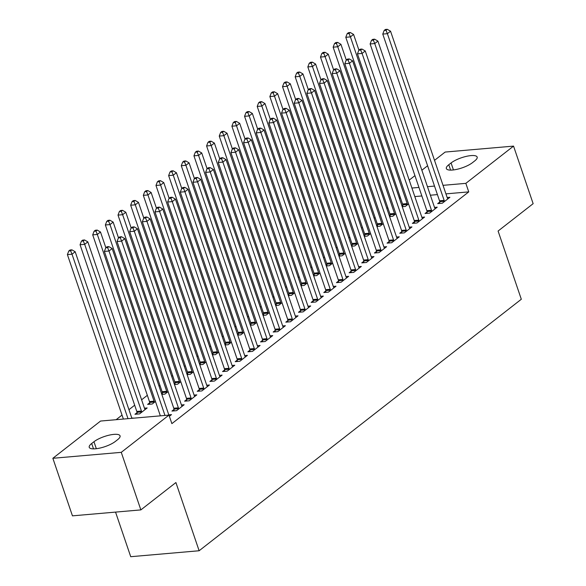 <?xml version="1.0" encoding="UTF-8"?>
<svg xmlns="http://www.w3.org/2000/svg" width="586" height="586" viewBox="0 0 586 586"><rect width="100%" height="100%" fill="white"/><g stroke="black" fill="none" stroke-linecap="round" stroke-linejoin="round"><path stroke-width="0.88" d="M400.443 197.819L399.462 198.515M387.771 207.642L386.804 208.389M375.113 217.516L374.154 218.27M362.456 227.397L361.496 228.152M349.805 237.279L348.838 238.026M337.148 247.153L336.188 247.907M324.498 257.034L323.531 257.781M311.84 266.908L310.88 267.663M299.19 276.79L298.223 277.537M286.532 286.664L285.572 287.418M273.882 296.545L272.915 297.3M261.224 306.427L260.265 307.174M248.567 316.301L247.607 317.055M235.916 326.182L234.949 326.929M223.259 336.056L222.299 336.811M210.608 345.938L209.642 346.692M197.951 355.819L196.991 356.566M185.301 365.693L184.334 366.448M172.643 375.575L171.683 376.322M159.985 385.449L159.026 386.203M147.335 395.33L141.6 399.806M134.677 405.204L128.949 409.68M122.027 415.086L116.123 419.693M400.341 197.826L397.52 189.234M409.211 180.107L414.939 175.632M421.869 170.233L427.597 165.757M434.519 160.352L445.14 152.06L513.548 146.112L465.841 183.352L443.023 185.337M115.545 512.098L130.729 556.7L199.13 550.752L521.313 299.256L498.093 231.038L533.143 203.672L513.548 146.112M199.13 550.752L175.91 482.542L140.86 509.901L72.452 515.848L52.857 458.289L100.565 421.048L168.973 415.1L121.265 452.341L52.857 458.289M389.595 216.578L392.679 216.315L395.902 213.795M389.309 215.736L390.1 215.113M427.077 211.905L425.033 213.502L429.655 213.099L437.244 207.173L434.526 207.407M364.287 236.341L367.371 236.07L370.594 233.558M363.994 235.491L364.792 234.876M401.769 231.66L399.725 233.257L404.347 232.854L411.936 226.929L409.211 227.17M338.979 256.097L342.056 255.826L345.279 253.313M338.686 255.254L339.484 254.632M376.461 251.416L374.41 253.013L379.032 252.617L386.628 246.684L383.903 246.926M313.664 275.852L316.748 275.581L319.971 273.069M313.378 275.01L314.177 274.387M351.153 271.171L349.102 272.776L353.724 272.373L361.32 266.447L358.595 266.681M288.356 295.608L291.44 295.344L294.663 292.824M288.07 294.765L288.869 294.143M325.845 290.927L323.794 292.531L328.416 292.128L336.012 286.202L333.288 286.437M263.048 315.363L266.132 315.1L269.355 312.58M262.762 314.521L263.561 313.898M300.537 310.69L298.486 312.287L303.109 311.884L310.705 305.958L307.98 306.192M237.74 335.119L240.824 334.855L244.047 332.335M237.455 334.276L238.253 333.654M275.23 330.445L273.179 332.042L277.801 331.639L285.389 325.713L282.672 325.948M212.432 354.882L215.516 354.611L218.739 352.098M212.147 354.032L212.938 353.417M249.914 350.201L247.871 351.798L252.493 351.395L260.081 345.469L257.364 345.711M187.124 374.637L190.208 374.366L193.431 371.854M186.839 373.795L187.63 373.172M224.606 369.956L222.563 371.553L227.185 371.158L234.774 365.225L232.049 365.466M161.817 394.393L164.9 394.122L168.123 391.609M161.524 393.55L162.322 392.928M199.299 389.712L197.248 391.316L201.87 390.913L209.466 384.987L206.741 385.222M137.014 412.683L134.963 414.28L139.585 413.884L147.181 407.951L144.456 408.193M173.991 409.468L171.94 411.072L176.562 410.669L184.158 404.743L181.433 404.977M168.973 415.1L171.874 423.627L468.749 191.886L445.931 193.863M437.42 194.603L430.373 195.219M421.861 195.958L414.815 196.566M169.369 416.28L171.5 414.617L168.783 414.859M131.806 418.067L134.15 418.126M186.648 399.593L184.597 401.19L189.219 400.787L196.808 394.861L194.091 395.096M149.672 402.802L147.621 404.406L152.243 404.003L155.466 401.483M211.956 379.838L209.905 381.435L214.527 381.032L222.123 375.106L219.398 375.34M174.467 384.511L177.551 384.248L180.774 381.728M174.181 383.669L174.98 383.046M237.264 360.082L235.213 361.679L239.835 361.276L247.431 355.35L244.706 355.585M199.775 364.756L202.859 364.492L206.082 361.972M199.489 363.913L200.287 363.291M262.572 340.32L260.521 341.924L265.143 341.521L272.739 335.595L270.014 335.829M225.083 345L228.166 344.729L231.389 342.217M224.797 344.158L225.595 343.535M287.88 320.564L285.829 322.161L290.451 321.765L298.047 315.832L295.322 316.074M250.398 325.245L253.474 324.974L256.705 322.461M250.105 324.402L250.903 323.78M313.188 300.808L311.144 302.405L315.766 302.002L323.355 296.077L320.63 296.318M275.706 305.489L278.79 305.218L282.012 302.706M275.413 304.647L276.211 304.024M338.496 281.053L336.452 282.65L341.074 282.247L348.663 276.321L345.945 276.555M301.014 285.734L304.097 285.463L307.32 282.943M300.728 284.884L301.519 284.261M363.803 261.297L361.76 262.894L366.382 262.491L373.971 256.565L371.253 256.8M326.321 265.971L329.405 265.707L332.628 263.187M326.036 265.128L326.834 264.506M389.119 241.542L387.068 243.139L391.69 242.736L399.286 236.81L396.561 237.044M351.629 246.215L354.713 245.952L357.936 243.432M351.344 245.373L352.142 244.75M414.427 221.779L412.376 223.383L416.998 222.98L424.594 217.054L421.869 217.289M376.937 226.46L380.021 226.189L383.244 223.676M376.652 225.617L377.45 224.995M439.734 202.024L437.683 203.62L442.305 203.225L449.902 197.292L447.177 197.533M402.245 206.704L405.329 206.433L408.552 203.921M401.959 205.862L402.758 205.239M451.066 162.959A15.075 4.41 161.2 0 1 466.449 156.337A15.075 4.41 161.2 0 1 477.165 157.07A15.075 4.41 161.2 0 1 474.726 160.901L472.448 162.681A15.075 4.41 161.2 0 1 457.065 169.295A15.075 4.41 161.2 0 1 446.349 168.563A15.075 4.41 161.2 0 1 448.788 164.732L451.066 162.959L453.439 169.933M434.512 186.077L427.472 186.692M418.961 187.432L411.914 188.04M140.86 509.901L121.265 452.341M468.749 191.886L465.841 183.352M115.339 441.448A15.075 4.41 161.2 0 1 99.957 448.063A15.075 4.41 161.2 0 1 89.24 447.33A15.075 4.41 161.2 0 1 91.68 443.499L93.958 441.727A15.075 4.41 161.2 0 1 109.34 435.112A15.075 4.41 161.2 0 1 120.057 435.838A15.075 4.41 161.2 0 1 117.618 439.668L115.339 441.448M164.981 415.452L108.996 251.006L112.16 248.537L168.871 415.108M160.359 415.848L104.374 251.409L108.996 251.006L107.612 247.614L108.879 246.625L107.033 246.787L105.766 247.775L107.612 247.614M105.766 247.775L104.374 251.409M112.16 248.537L108.879 246.625M131.894 418.323L75.184 251.746L72.019 254.214L67.397 254.617L123.382 419.063M70.642 250.823L71.902 249.834L70.056 249.995L68.789 250.984L70.642 250.823L72.019 254.214L128.004 418.66M71.902 249.834L75.184 251.746M67.397 254.617L68.789 250.984M178.613 409.072L178.584 408.698A2.359 1.45 85 0 0 178.4 407.834L121.654 241.124L124.811 238.656L181.565 405.358A2.359 1.45 85 0 0 181.931 406.083L182.107 406.34M174.108 410.881L173.961 409.101A2.359 1.45 85 0 0 173.778 408.23L117.032 241.527L121.654 241.124L120.269 237.733L121.536 236.744L119.683 236.905L118.423 237.894L120.269 237.733M118.423 237.894L117.032 241.527M124.811 238.656L121.536 236.744M191.27 399.191L191.234 398.817A2.359 1.45 85 0 0 191.058 397.953L134.304 231.25L137.468 228.774L194.222 395.484A2.359 1.45 85 0 0 194.581 396.209L194.764 396.458M186.766 401L186.612 399.22A2.359 1.45 85 0 0 186.436 398.355L129.682 231.646L134.304 231.25L132.927 227.859L134.187 226.87L132.341 227.031L131.074 228.013L132.927 227.859M131.074 228.013L129.682 231.646M137.468 228.774L134.187 226.87M145.13 409.555L144.954 409.299A2.359 1.45 -95 0 1 144.588 408.574L87.834 241.871L84.677 244.34L80.055 244.743L136.802 411.445A2.359 1.45 -95 0 1 136.985 412.31L137.139 414.097M83.293 240.949L84.56 239.96L82.707 240.121L81.447 241.11L83.293 240.949L84.677 244.34L141.424 411.042A2.359 1.45 -95 0 1 141.607 411.914L141.636 412.28M84.56 239.96L87.834 241.871M80.055 244.743L81.447 241.11M105.846 247.71L100.492 231.99L97.327 234.459L92.705 234.861L149.459 401.564A2.359 1.45 -95 0 1 149.635 402.435L149.789 404.215M95.95 231.067L97.21 230.078L95.364 230.239L94.097 231.228L95.95 231.067L97.327 234.459L154.081 401.168A2.359 1.45 -95 0 1 154.257 402.033L154.294 402.406M97.21 230.078L100.492 231.99M92.705 234.861L94.097 231.228M203.921 389.309L203.891 388.943A2.359 1.45 85 0 0 203.708 388.071L146.961 221.369L150.126 218.9L206.873 385.603A2.359 1.45 85 0 0 207.239 386.328L207.415 386.584M199.423 391.126L199.269 389.346A2.359 1.45 85 0 0 199.086 388.474L142.339 221.772L146.961 221.369L145.577 217.977L146.844 216.988L144.998 217.15L143.731 218.139L145.577 217.977M143.731 218.139L142.339 221.772M150.126 218.9L146.844 216.988M216.578 379.435L216.542 379.061A2.359 1.45 85 0 0 216.366 378.197L159.612 211.487L162.776 209.019L219.53 375.729A2.359 1.45 85 0 0 219.889 376.454L220.072 376.703M212.073 381.244L211.92 379.464A2.359 1.45 85 0 0 211.744 378.6L154.99 211.89L159.612 211.487L158.235 208.096L159.495 207.114L157.649 207.268L156.381 208.257L158.235 208.096M156.381 208.257L154.99 211.89M162.776 209.019L159.495 207.114M118.497 237.835L113.149 222.109L109.985 224.585L105.363 224.98L162.11 391.69A2.359 1.45 -95 0 1 162.293 392.554L162.447 394.334M108.6 221.193L109.868 220.204L108.022 220.365L106.755 221.354L108.6 221.193L109.985 224.585L166.732 391.287A2.359 1.45 -95 0 1 166.915 392.151L166.944 392.525M109.868 220.204L113.149 222.109M105.363 224.98L106.755 221.354M131.154 227.954L125.8 212.235L122.635 214.703L118.013 215.106L174.767 381.808A2.359 1.45 -95 0 1 174.943 382.68L175.097 384.46M121.258 211.312L122.525 210.323L120.672 210.484L119.405 211.473L121.258 211.312L122.635 214.703L179.389 381.405A2.359 1.45 -95 0 1 179.565 382.277L179.602 382.651M122.525 210.323L125.8 212.235M118.013 215.106L119.405 211.473M229.229 369.554L229.199 369.187A2.359 1.45 85 0 0 229.016 368.316L172.269 201.613L175.434 199.145L232.181 365.847A2.359 1.45 85 0 0 232.547 366.572L232.73 366.829M224.731 371.37L224.577 369.583A2.359 1.45 85 0 0 224.394 368.719L167.647 202.016L172.269 201.613L170.885 198.222L172.152 197.233L170.306 197.394L169.039 198.383L170.885 198.222M169.039 198.383L167.647 202.016M175.434 199.145L172.152 197.233M143.804 218.08L138.457 202.353L135.293 204.822L130.671 205.225L187.417 371.934A2.359 1.45 -95 0 1 187.601 372.799L187.754 374.579M133.908 201.43L135.176 200.449L133.33 200.61L132.062 201.591L133.908 201.43L135.293 204.822L192.04 371.531A2.359 1.45 -95 0 1 192.223 372.396L192.252 372.769M135.176 200.449L138.457 202.353M130.671 205.225L132.062 201.591M241.886 359.679L241.85 359.306A2.359 1.45 85 0 0 241.674 358.442L184.92 191.732L188.084 189.263L244.838 355.966A2.359 1.45 85 0 0 245.197 356.691L245.38 356.947M237.381 361.489L237.227 359.709A2.359 1.45 85 0 0 237.052 358.837L180.298 192.135L184.92 191.732L183.543 188.34L184.81 187.352L182.957 187.513L181.689 188.502L183.543 188.34M181.689 188.502L180.298 192.135M188.084 189.263L184.81 187.352M156.462 208.198L151.107 192.479L147.943 194.948L143.321 195.35L200.075 362.053A2.359 1.45 -95 0 1 200.258 362.924L200.405 364.704M146.566 191.556L147.833 190.567L145.98 190.728L144.713 191.717L146.566 191.556L147.943 194.948L204.697 361.65A2.359 1.45 -95 0 1 204.88 362.522L204.91 362.888M147.833 190.567L151.107 192.479M143.321 195.35L144.713 191.717M254.536 349.798L254.507 349.424A2.359 1.45 85 0 0 254.331 348.56L197.577 181.858L200.742 179.382L257.488 346.092A2.359 1.45 85 0 0 257.855 346.817L258.038 347.073M250.039 351.607L249.885 349.827A2.359 1.45 85 0 0 249.709 348.963L192.955 182.253L197.577 181.858L196.193 178.466L197.46 177.477L195.614 177.639L194.347 178.627L196.193 178.466M194.347 178.627L192.955 182.253M200.742 179.382L197.46 177.477M267.194 339.924L267.165 339.55A2.359 1.45 85 0 0 266.982 338.679L210.235 171.976L213.392 169.508L270.146 336.21A2.359 1.45 85 0 0 270.505 336.935L270.688 337.192M262.689 341.733L262.543 339.953A2.359 1.45 85 0 0 262.36 339.082L205.613 172.379L210.235 171.976L208.85 168.585L210.118 167.596L208.264 167.757L207.005 168.746L208.85 168.585M207.005 168.746L205.613 172.379M213.392 169.508L210.118 167.596M279.852 330.043L279.815 329.669A2.359 1.45 85 0 0 279.639 328.805L222.885 162.095L226.05 159.626L282.804 326.336A2.359 1.45 85 0 0 283.163 327.061L283.346 327.31M275.347 331.852L275.193 330.072A2.359 1.45 85 0 0 275.017 329.207L218.263 162.498L222.885 162.095L221.508 158.703L222.768 157.722L220.922 157.883L219.655 158.865L221.508 158.703M219.655 158.865L218.263 162.498M226.05 159.626L222.768 157.722M292.502 320.161L292.473 319.795A2.359 1.45 85 0 0 292.289 318.923L235.543 152.221L238.707 149.752L295.454 316.455A2.359 1.45 85 0 0 295.82 317.18L295.996 317.436M288.004 321.978L287.851 320.198A2.359 1.45 85 0 0 287.667 319.326L230.921 152.624L235.543 152.221L234.158 148.829L235.425 147.84L233.572 148.002L232.312 148.991L234.158 148.829M232.312 148.991L230.921 152.624M238.707 149.752L235.425 147.84M305.16 310.287L305.123 309.913A2.359 1.45 85 0 0 304.947 309.049L248.193 142.339L251.357 139.871L308.111 306.581A2.359 1.45 85 0 0 308.47 307.298L308.654 307.555M300.655 312.096L300.501 310.316A2.359 1.45 85 0 0 300.325 309.452L243.571 142.742L248.193 142.339L246.816 138.948L248.076 137.959L246.23 138.12L244.963 139.109L246.816 138.948M244.963 139.109L243.571 142.742M251.357 139.871L248.076 137.959M317.81 300.406L317.78 300.039A2.359 1.45 85 0 0 317.597 299.168L260.851 132.465L264.015 129.997L320.762 296.699A2.359 1.45 85 0 0 321.128 297.424L321.304 297.681M313.312 302.222L313.158 300.435A2.359 1.45 85 0 0 312.975 299.571L256.228 132.868L260.851 132.465L259.466 129.074L260.733 128.085L258.887 128.246L257.62 129.235L259.466 129.074M257.62 129.235L256.228 132.868M264.015 129.997L260.733 128.085M330.467 290.531L330.431 290.158A2.359 1.45 85 0 0 330.255 289.294L273.501 122.584L276.665 120.115L333.419 286.818A2.359 1.45 85 0 0 333.778 287.543L333.961 287.799M325.963 292.341L325.809 290.561A2.359 1.45 85 0 0 325.633 289.689L268.879 122.987L273.501 122.584L272.124 119.192L273.391 118.204L271.538 118.365L270.271 119.354L272.124 119.192M270.271 119.354L268.879 122.987M276.665 120.115L273.391 118.204M343.118 280.65L343.088 280.276A2.359 1.45 85 0 0 342.913 279.412L286.158 112.71L289.323 110.234L346.07 276.944A2.359 1.45 85 0 0 346.436 277.669L346.619 277.918M338.62 282.459L338.466 280.679A2.359 1.45 85 0 0 338.29 279.815L281.536 113.105L286.158 112.71L284.774 109.318L286.041 108.329L284.195 108.491L282.928 109.472L284.774 109.318M282.928 109.472L281.536 113.105M289.323 110.234L286.041 108.329M355.775 270.769L355.746 270.402A2.359 1.45 85 0 0 355.563 269.531L298.809 102.828L301.973 100.36L358.727 267.062A2.359 1.45 85 0 0 359.086 267.787L359.269 268.044M351.27 272.585L351.124 270.805A2.359 1.45 85 0 0 350.941 269.934L294.187 103.231L298.809 102.828L297.432 99.437L298.699 98.448L296.846 98.609L295.586 99.598L297.432 99.437M295.586 99.598L294.187 103.231M301.973 100.36L298.699 98.448M169.12 198.317L163.765 182.598L160.601 185.066L155.979 185.469L212.733 352.179A2.359 1.45 -95 0 1 212.908 353.043L213.062 354.823M159.216 181.675L160.483 180.686L158.638 180.847L157.37 181.836L159.216 181.675L160.601 185.066L217.355 351.776A2.359 1.45 -95 0 1 217.531 352.64L217.56 353.014M160.483 180.686L163.765 182.598M155.979 185.469L157.37 181.836M181.77 188.443L176.415 172.724L173.258 175.192L168.636 175.595L225.383 342.297A2.359 1.45 -95 0 1 225.566 343.162L225.713 344.949M171.874 171.801L173.141 170.812L171.288 170.973L170.028 171.962L171.874 171.801L173.258 175.192L230.005 341.894A2.359 1.45 -95 0 1 230.188 342.766L230.217 343.132M173.141 170.812L176.415 172.724M168.636 175.595L170.028 171.962M194.427 178.562L189.073 162.842L185.909 165.311L181.286 165.713L238.041 332.416A2.359 1.45 -95 0 1 238.216 333.288L238.37 335.067M184.531 161.919L185.791 160.93L183.945 161.091L182.678 162.08L184.531 161.919L185.909 165.311L242.663 332.02A2.359 1.45 -95 0 1 242.838 332.885L242.875 333.258M185.791 160.93L189.073 162.842M181.286 165.713L182.678 162.08M207.078 168.687L201.731 152.961L198.566 155.436L193.944 155.832L250.691 322.542A2.359 1.45 -95 0 1 250.874 323.406L251.028 325.186M197.182 152.045L198.449 151.056L196.603 151.217L195.336 152.199L197.182 152.045L198.566 155.436L255.313 322.139A2.359 1.45 -95 0 1 255.496 323.003L255.525 323.377M198.449 151.056L201.731 152.961M193.944 155.832L195.336 152.199M219.735 158.806L214.381 143.087L211.216 145.555L206.594 145.958L263.348 312.66A2.359 1.45 -95 0 1 263.524 313.532L263.678 315.312M209.839 142.164L211.099 141.175L209.253 141.336L207.986 142.325L209.839 142.164L211.216 145.555L267.97 312.257A2.359 1.45 -95 0 1 268.146 313.129L268.183 313.495M211.099 141.175L214.381 143.087M206.594 145.958L207.986 142.325M232.386 148.925L227.038 133.205L223.874 135.674L219.252 136.077L275.999 302.786A2.359 1.45 -95 0 1 276.182 303.651L276.336 305.431M222.49 132.282L223.757 131.293L221.911 131.454L220.644 132.443L222.49 132.282L223.874 135.674L280.621 302.383A2.359 1.45 -95 0 1 280.804 303.248L280.833 303.621M223.757 131.293L227.038 133.205M219.252 136.077L220.644 132.443M245.043 139.05L239.689 123.331L236.524 125.8L231.902 126.202L288.656 292.905A2.359 1.45 -95 0 1 288.832 293.769L288.986 295.556M235.147 122.408L236.414 121.419L234.561 121.58L233.294 122.569L235.147 122.408L236.524 125.8L293.278 292.502A2.359 1.45 -95 0 1 293.454 293.374L293.491 293.74M236.414 121.419L239.689 123.331M231.902 126.202L233.294 122.569M257.694 129.169L252.346 113.45L249.182 115.918L244.56 116.321L301.314 283.023A2.359 1.45 -95 0 1 301.49 283.895L301.644 285.675M247.797 112.527L249.065 111.538L247.219 111.699L245.952 112.688L247.797 112.527L249.182 115.918L305.936 282.628A2.359 1.45 -95 0 1 306.112 283.492L306.141 283.866M249.065 111.538L252.346 113.45M244.56 116.321L245.952 112.688M270.351 119.295L264.997 103.568L261.839 106.044L257.217 106.44L313.964 273.149A2.359 1.45 -95 0 1 314.147 274.014L314.294 275.794M260.455 102.653L261.722 101.664L259.869 101.825L258.609 102.814L260.455 102.653L261.839 106.044L318.586 272.746A2.359 1.45 -95 0 1 318.769 273.611L318.799 273.984M261.722 101.664L264.997 103.568M257.217 106.44L258.609 102.814M368.426 260.895L368.396 260.521A2.359 1.45 85 0 0 368.22 259.657L311.466 92.947L314.631 90.478L371.385 257.188A2.359 1.45 85 0 0 371.744 257.913L371.927 258.162M363.928 262.704L363.774 260.924A2.359 1.45 85 0 0 363.598 260.059L306.844 93.35L311.466 92.947L310.089 89.555L311.349 88.574L309.503 88.728L308.236 89.717L310.089 89.555M308.236 89.717L306.844 93.35M314.631 90.478L311.349 88.574M283.009 109.414L277.654 93.694L274.49 96.163L269.868 96.565L326.622 263.268A2.359 1.45 -95 0 1 326.798 264.14L326.951 265.919M273.113 92.771L274.373 91.782L272.527 91.943L271.259 92.932L273.113 92.771L274.49 96.163L331.244 262.865A2.359 1.45 -95 0 1 331.42 263.737L331.456 264.103M274.373 91.782L277.654 93.694M269.868 96.565L271.259 92.932M381.083 251.013L381.054 250.647A2.359 1.45 85 0 0 380.871 249.775L324.124 83.073L327.281 80.604L384.035 247.307A2.359 1.45 85 0 0 384.401 248.032L384.577 248.288M376.586 252.83L376.432 251.042A2.359 1.45 85 0 0 376.249 250.178L319.502 83.476L324.124 83.073L322.74 79.681L324.007 78.692L322.154 78.854L320.894 79.843L322.74 79.681M320.894 79.843L319.502 83.476M327.281 80.604L324.007 78.692M295.659 99.539L290.312 83.813L287.147 86.281L282.525 86.684L339.272 253.394A2.359 1.45 -95 0 1 339.455 254.258L339.609 256.038M285.763 82.89L287.03 81.908L285.177 82.062L283.917 83.051L285.763 82.89L287.147 86.281L343.894 252.991A2.359 1.45 -95 0 1 344.077 253.855L344.107 254.229M287.03 81.908L290.312 83.813M282.525 86.684L283.917 83.051M393.741 241.139L393.704 240.765A2.359 1.45 85 0 0 393.528 239.901L336.774 73.191L339.939 70.723L396.693 237.425A2.359 1.45 85 0 0 397.052 238.15L397.235 238.407M389.236 242.948L389.082 241.168A2.359 1.45 85 0 0 388.906 240.297L332.152 73.594L336.774 73.191L335.397 69.8L336.657 68.811L334.811 68.972L333.544 69.961L335.397 69.8M333.544 69.961L332.152 73.594M339.939 70.723L336.657 68.811M308.317 89.658L302.962 73.939L299.798 76.407L295.176 76.81L351.93 243.512A2.359 1.45 -95 0 1 352.105 244.384L352.259 246.164M298.421 73.016L299.68 72.027L297.835 72.188L296.567 73.177L298.421 73.016L299.798 76.407L356.552 243.109A2.359 1.45 -95 0 1 356.728 243.981L356.764 244.347M299.68 72.027L302.962 73.939M295.176 76.81L296.567 73.177M406.391 231.258L406.362 230.884A2.359 1.45 85 0 0 406.179 230.02L349.432 63.317L352.596 60.841L409.343 227.551A2.359 1.45 85 0 0 409.709 228.276L409.885 228.533M401.893 233.067L401.74 231.287A2.359 1.45 85 0 0 401.557 230.423L344.81 63.713L349.432 63.317L348.047 59.926L349.315 58.937L347.469 59.098L346.201 60.087L348.047 59.926M346.201 60.087L344.81 63.713M352.596 60.841L349.315 58.937M320.967 79.777L315.62 64.057L312.455 66.526L307.833 66.929L364.58 233.638A2.359 1.45 -95 0 1 364.763 234.503L364.917 236.283M311.071 63.134L312.338 62.145L310.492 62.306L309.225 63.295L311.071 63.134L312.455 66.526L369.202 233.235A2.359 1.45 -95 0 1 369.385 234.1L369.414 234.473M312.338 62.145L315.62 64.057M307.833 66.929L309.225 63.295M419.049 221.383L419.012 221.01A2.359 1.45 85 0 0 418.836 220.138L362.082 53.436L365.246 50.967L422.001 217.67A2.359 1.45 85 0 0 422.36 218.395L422.543 218.651M414.544 223.193L414.39 221.413A2.359 1.45 85 0 0 414.214 220.541L357.46 53.839L362.082 53.436L360.705 50.044L361.972 49.056L360.119 49.217L358.852 50.206L360.705 50.044M358.852 50.206L357.46 53.839M365.246 50.967L361.972 49.056M333.624 69.902L328.27 54.183L325.105 56.652L320.483 57.054L377.238 223.757A2.359 1.45 -95 0 1 377.413 224.621L377.567 226.408M323.728 53.26L324.996 52.271L323.142 52.432L321.875 53.421L323.728 53.26L325.105 56.652L381.86 223.354A2.359 1.45 -95 0 1 382.035 224.226L382.072 224.592M324.996 52.271L328.27 54.183M320.483 57.054L321.875 53.421M431.699 211.502L431.67 211.128A2.359 1.45 85 0 0 431.486 210.264L374.74 43.554L377.904 41.086L434.651 207.796A2.359 1.45 85 0 0 435.017 208.521L435.2 208.77M427.201 213.311L427.048 211.531A2.359 1.45 85 0 0 426.864 210.667L370.118 43.957L374.74 43.554L373.355 40.163L374.622 39.181L372.777 39.343L371.509 40.324L373.355 40.163M371.509 40.324L370.118 43.957M377.904 41.086L374.622 39.181M346.275 60.021L340.927 44.302L337.763 46.77L333.141 47.173L389.895 213.875A2.359 1.45 -95 0 1 390.071 214.747L390.225 216.527M336.379 43.379L337.646 42.39L335.8 42.551L334.533 43.54L336.379 43.379L337.763 46.77L394.517 213.48A2.359 1.45 -95 0 1 394.693 214.344L394.722 214.718M337.646 42.39L340.927 44.302M333.141 47.173L334.533 43.54M444.356 201.621L444.327 201.254A2.359 1.45 85 0 0 444.144 200.383L387.39 33.68L390.554 31.212L447.308 197.914A2.359 1.45 85 0 0 447.667 198.639L447.851 198.896M439.852 203.437L439.705 201.657A2.359 1.45 85 0 0 439.522 200.786L382.768 34.083L387.39 33.68L386.013 30.289L387.28 29.3L385.427 29.461L384.167 30.45L386.013 30.289M384.167 30.45L382.768 34.083M390.554 31.212L387.28 29.3M358.932 50.147L353.578 34.42L350.413 36.896L345.791 37.292L402.545 204.001A2.359 1.45 -95 0 1 402.728 204.866L402.875 206.646M349.036 33.505L350.303 32.516L348.45 32.677L347.19 33.658L349.036 33.505L350.413 36.896L407.167 203.598A2.359 1.45 -95 0 1 407.351 204.463L407.38 204.836M350.303 32.516L353.578 34.42M345.791 37.292L347.19 33.658M91.68 443.499L93.511 448.876M93.958 441.727L96.331 448.7M448.788 164.732L450.619 170.108M178.584 408.698L173.961 409.101M178.4 407.834L173.778 408.23M191.234 398.817L186.612 399.22M191.058 397.953L186.436 398.355M136.802 411.445L141.424 411.042M136.985 412.31L141.607 411.914M149.459 401.564L154.081 401.168M149.635 402.435L154.257 402.033M203.891 388.943L199.269 389.346M203.708 388.071L199.086 388.474M216.542 379.061L211.92 379.464M216.366 378.197L211.744 378.6M162.11 391.69L166.732 391.287M162.293 392.554L166.915 392.151M174.767 381.808L179.389 381.405M174.943 382.68L179.565 382.277M229.199 369.187L224.577 369.583M229.016 368.316L224.394 368.719M187.417 371.934L192.04 371.531M187.601 372.799L192.223 372.396M241.85 359.306L237.227 359.709M241.674 358.442L237.052 358.837M200.075 362.053L204.697 361.65M200.258 362.924L204.88 362.522M254.507 349.424L249.885 349.827M254.331 348.56L249.709 348.963M267.165 339.55L262.543 339.953M266.982 338.679L262.36 339.082M279.815 329.669L275.193 330.072M279.639 328.805L275.017 329.207M292.473 319.795L287.851 320.198M292.289 318.923L287.667 319.326M305.123 309.913L300.501 310.316M304.947 309.049L300.325 309.452M317.78 300.039L313.158 300.435M317.597 299.168L312.975 299.571M330.431 290.158L325.809 290.561M330.255 289.294L325.633 289.689M343.088 280.276L338.466 280.679M342.913 279.412L338.29 279.815M355.746 270.402L351.124 270.805M355.563 269.531L350.941 269.934M212.733 352.179L217.355 351.776M212.908 353.043L217.531 352.64M225.383 342.297L230.005 341.894M225.566 343.162L230.188 342.766M238.041 332.416L242.663 332.02M238.216 333.288L242.838 332.885M250.691 322.542L255.313 322.139M250.874 323.406L255.496 323.003M263.348 312.66L267.97 312.257M263.524 313.532L268.146 313.129M275.999 302.786L280.621 302.383M276.182 303.651L280.804 303.248M288.656 292.905L293.278 292.502M288.832 293.769L293.454 293.374M301.314 283.023L305.936 282.628M301.49 283.895L306.112 283.492M313.964 273.149L318.586 272.746M314.147 274.014L318.769 273.611M368.396 260.521L363.774 260.924M368.22 259.657L363.598 260.059M326.622 263.268L331.244 262.865M326.798 264.14L331.42 263.737M381.054 250.647L376.432 251.042M380.871 249.775L376.249 250.178M339.272 253.394L343.894 252.991M339.455 254.258L344.077 253.855M393.704 240.765L389.082 241.168M393.528 239.901L388.906 240.297M351.93 243.512L356.552 243.109M352.105 244.384L356.728 243.981M406.362 230.884L401.74 231.287M406.179 230.02L401.557 230.423M364.58 233.638L369.202 233.235M364.763 234.503L369.385 234.1M419.012 221.01L414.39 221.413M418.836 220.138L414.214 220.541M377.238 223.757L381.86 223.354M377.413 224.621L382.035 224.226M431.67 211.128L427.048 211.531M431.486 210.264L426.864 210.667M389.895 213.875L394.517 213.48M390.071 214.747L394.693 214.344M444.327 201.254L439.705 201.657M444.144 200.383L439.522 200.786M402.545 204.001L407.167 203.598M402.728 204.866L407.351 204.463"/></g></svg>
